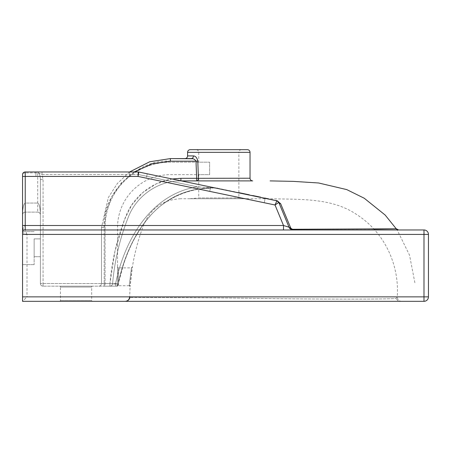 <?xml version="1.0" encoding="UTF-8"?>
<svg xmlns="http://www.w3.org/2000/svg" width="451" height="451" viewBox="0 0 451 451"><rect width="100%" height="100%" fill="white"/><g stroke="black" fill="none" stroke-linecap="round" stroke-linejoin="round"><path stroke-width="0.34" stroke-dasharray="2.25 1.69" d="M241.556 149.67A2.678 2.678 0 0 0 238.883 152.348L198.739 152.348L238.883 152.348L238.883 197.955L247.802 198.739L189.815 198.739L198.739 197.955L238.883 197.955L198.739 197.955L198.739 174.65L209.614 174.65L209.614 162.163L198.739 162.163L198.739 152.348A2.678 2.678 0 0 0 196.061 149.67L241.556 149.67L196.061 149.67M250.034 178.218L198.417 178.218L197.797 161.08C197.076 157.765 195.616 156.046 193.417 155.916A2.678 2.176 -90 0 1 191.241 158.594L184.91 158.594M198.739 162.163L170.377 162.163A65.31 65.31 0 0 0 105.066 227.473L105.066 286.159L117.553 286.159L117.553 266.981L117.553 286.159A0.891 0.851 180 0 1 118.45 285.308L118.45 267.871L131.472 267.871L129.228 285.517L131.438 268.069A0.891 0.874 -171.4 0 0 132.318 267.342L132.352 267.127C132.278 266.507 130.035 284.666 130.119 286.453L132.318 267.342M129.646 296.955L130.04 297.389L129.646 296.955L130.102 286.667L129.228 285.517A0.891 0.874 4.2 0 1 130.119 286.453M59.571 301.33A0.891 0.891 0 0 0 60.462 300.434L60.462 287.056L91.688 287.056L91.688 300.434L60.462 300.434L91.688 300.434A0.891 0.891 0 0 0 92.579 301.33L59.571 301.33L92.579 301.33M92.579 286.159A0.891 0.891 0 0 0 91.688 287.056L60.462 287.056A0.891 0.891 0 0 0 59.571 286.159L92.579 286.159L59.571 286.159M22.55 248.123L22.55 264.63L22.55 248.123M34.146 248.123L34.146 264.63L34.146 248.123M401.689 301.33C399.135 301.262 397.647 299.774 397.23 296.865L396.226 298.263C397.675 299.284 334.09 299.374 263.091 298.511C191.94 297.203 128.473 297.829 130.04 297.389C128.417 297.829 191.805 297.203 262.916 298.511C334.005 299.374 397.562 299.284 396.226 298.263L397.23 296.865C399.53 264.63 384.359 232.316 357.051 214.806C332.026 197.453 299.661 199.624 270.104 198.739L180.896 198.739L270.104 198.739M131.472 267.871L132.352 267.127C134.742 252.357 138.649 237.965 144.072 223.955C151.147 207.95 163.42 199.545 180.896 198.739L180.665 198.739M40.393 256.72L34.146 256.72L34.146 238.883L34.146 256.72L34.146 238.883L34.146 256.72L40.393 256.72L34.146 256.72L40.393 256.72L40.393 238.883L34.146 238.883L40.393 238.883L40.393 256.72L40.393 238.883L34.146 238.883L40.393 238.883L40.393 256.72M98.82 286.159L104.175 286.159L98.82 286.159A2.678 2.678 0 0 0 101.498 283.487L101.498 227.473L101.498 283.487L104.175 283.578L101.498 283.487A2.678 2.678 0 0 1 98.82 286.159M194.544 159.462L195.993 161.176L196.67 178.314L180.896 178.314C157.179 178.044 134.578 193.907 126.021 215.798C117.311 237.564 111.944 260.159 109.931 283.578L104.175 283.578L104.175 286.159L115.591 286.159L43.071 286.159L115.591 286.159L104.175 286.159L104.175 227.377C101.216 194.623 137.623 158.216 170.377 161.176L197.797 161.08M283.504 229.959L283.504 225.5L25.228 225.5L25.228 176.437L22.55 176.437L22.55 174.65L22.55 301.33L423.991 301.33A4.459 4.459 0 0 0 428.45 296.865L428.45 234.419A4.459 4.459 0 0 0 423.991 229.959L22.55 229.959M181.313 180.896L252.707 180.896M198.739 180.896L238.883 180.896M238.883 192.65L217.252 188.14C211.226 187.464 204.748 187.802 197.814 189.155C151.621 196.174 126.489 242.599 118.139 284.017C126.607 242.491 151.406 196.343 197.814 189.155L214.699 187.853M373.93 229.136L292.445 229.277L290.81 228.189L280.652 203.705L276.813 200.548L268.086 198.739M267.116 198.536L266.693 198.446M266.344 198.372L265.802 198.26M264.709 198.034L260.791 197.217M252.735 195.542L249.397 194.849M118.139 284.017C110.551 283.916 114.424 283.775 112.598 283.713C114.554 260.966 119.707 238.996 128.061 217.81C135.926 196.388 157.833 180.62 180.896 180.896C157.833 180.62 135.926 196.388 128.061 217.81C119.707 238.996 114.554 260.966 112.598 283.713C114.424 283.775 110.551 283.916 118.139 284.017A2.678 2.605 -90 0 1 115.591 286.159A2.678 2.605 -90 0 0 118.139 284.017L118.139 284.017M216.497 188.23C216.576 187.43 210.352 187.791 197.831 189.302C203.243 188.366 207.319 187.915 210.059 187.954C216.255 187.926 215.527 188.14 216.497 188.23L138.79 172.028L276.863 200.813L216.497 188.23L197.296 186.821C149.986 194.33 124.211 241.167 115.591 283.628C124.087 241.2 150.296 194.127 197.296 186.821L197.831 189.302L197.296 186.821L216.497 188.23A2.678 1.748 -78.2 0 0 217.252 188.14M265.154 198.372L147.257 173.793L265.154 198.372L147.257 173.793L265.154 198.372L264.241 202.741L146.344 178.162L147.257 173.793L146.344 178.162L209.743 191.376L210.651 187.013L209.743 191.376L264.241 202.741L265.154 198.372L264.241 202.741L146.344 178.162L147.257 173.793L146.344 178.162L264.241 202.741L265.154 198.372M42.011 171.972L138.243 171.972L42.011 171.972L42.011 174.509L38.47 172.953C39.671 174.069 40.314 176.251 40.393 179.509L40.393 283.487L40.393 179.509C40.314 176.251 39.671 174.069 38.47 172.953A2.678 1.77 180 0 0 37.715 172.88A2.678 1.77 180 0 1 38.47 172.953L42.011 174.509L42.011 171.972M129.6 171.972L35.933 171.972L129.6 171.972L35.933 171.972L129.6 171.972L129.6 176.437L35.933 176.437L35.933 171.972L35.933 176.437L129.6 176.437L129.6 171.972L129.6 176.437L35.933 176.437L35.933 171.972L35.933 176.437L129.6 176.437L129.6 171.972M290.81 228.189A2.678 1.872 -22.5 0 1 289.035 227.203A4.459 4.459 0 0 0 293.161 229.959A4.459 4.459 0 0 1 289.035 227.203L278.791 202.414A2.678 2.678 0 0 0 276.863 200.813L138.79 172.028A2.678 2.678 0 0 0 138.243 171.972L25.228 171.972A2.678 2.678 0 0 0 22.55 174.65A2.678 1.77 180 0 1 25.228 172.88A2.678 1.77 180 0 0 22.55 174.65A2.678 2.678 0 0 1 25.228 171.972A2.678 2.678 0 0 0 22.55 174.65A2.678 2.678 0 0 1 25.228 171.972L25.228 176.437L138.062 176.437L138.79 172.028A2.678 2.678 0 0 0 138.243 171.972L138.062 176.437L275.031 204.991L278.791 202.414L276.863 200.813L275.031 204.991L283.504 225.5L289.035 227.203L293.161 229.959L398.583 229.959L293.161 229.959A2.678 1.071 -90 0 1 292.445 229.277M400.46 301.33L125.609 301.33L400.46 301.33C401.926 301.33 401.926 301.33 400.46 301.33C401.926 301.33 401.926 301.33 400.46 301.33A4.459 4.459 -90 0 1 396.226 298.263A4.459 4.459 -90 0 0 400.46 301.33M189.815 198.739L247.802 198.739M37.715 212.117L25.228 212.117L37.715 212.117C39.327 212.291 40.224 213.182 40.393 214.794C40.224 207.719 39.327 203.807 37.715 203.057C39.327 203.807 40.224 207.719 40.393 214.794C40.224 213.182 39.327 212.291 37.715 212.117L37.715 172.88L25.228 172.88L25.228 203.057C23.61 203.807 22.719 207.719 22.55 214.794C22.719 207.719 23.61 203.807 25.228 203.057L37.715 203.057L25.228 203.057L25.228 172.88L37.715 172.88L37.715 212.117M247.357 149.67L190.26 149.67M134.139 171.972L121.201 183.061L111.566 196.98L105.923 212.258L104.175 227.377L104.175 283.578L109.931 283.578L114.966 251.201L124.442 219.84L131.658 205.109L142.527 192.746L156.367 183.782L172.147 178.985M129.584 171.972L117.35 183.512L108.364 197.499L101.498 227.473L108.364 197.499L117.35 183.512L129.584 171.972M117.553 266.981L118.45 267.871L118.45 285.308A0.891 0.851 180 0 0 117.553 286.159L117.553 227.473A52.823 52.823 0 0 1 170.377 174.65L209.614 174.65L209.614 162.163L170.377 162.163A65.31 65.31 0 0 0 105.066 227.473L105.066 286.159L117.553 286.159L117.553 227.473A52.823 52.823 0 0 1 170.377 174.65L198.739 174.65M25.228 229.959A2.678 2.678 0 0 0 22.55 232.637A2.678 2.678 0 0 1 25.228 229.959L25.228 225.5C23.61 225.957 22.719 228.33 22.55 232.637C22.719 231.025 23.61 230.128 25.228 229.959L27.009 234.419L423.991 234.419L423.991 296.865L27.009 296.865L22.55 301.33M25.228 212.117C23.61 212.291 22.719 213.182 22.55 214.794C22.719 213.182 23.61 212.291 25.228 212.117L25.228 203.057L25.228 212.117M192.571 158.741L193.919 159.158M40.393 179.509L43.071 179.645L42.011 174.509L138.243 174.509L138.79 172.028L138.243 174.509L197.296 186.821L138.243 174.509L42.011 174.509L43.071 179.645L43.071 283.628L43.071 179.645L40.393 179.509M37.715 171.972A2.678 0.981 90 0 1 38.47 172.953A2.678 0.981 90 0 0 37.715 171.972L37.715 172.88L37.715 171.972M40.393 283.487A2.678 2.678 0 0 0 43.071 286.159A2.678 2.678 0 0 1 40.393 283.487L115.591 283.628L40.393 283.487A2.678 2.678 0 0 0 43.071 286.159A2.678 2.678 0 0 1 40.393 283.487M138.243 171.972A2.678 2.678 0 0 1 138.79 172.028A2.678 2.678 0 0 0 138.243 171.972L138.243 174.509L138.243 171.972A2.678 2.678 0 0 1 138.79 172.028M277.19 200.904L276.813 200.548M278.791 202.414A2.678 2.272 -22.5 0 0 280.652 203.705M22.601 232.113L22.55 232.637L27.009 234.419L27.009 296.865M187.588 152.348L250.034 152.348M193.417 155.916L187.588 155.916M423.991 234.419L428.45 234.419A4.459 4.459 0 0 0 423.991 229.959L423.991 234.419M428.45 296.865L423.991 296.865L423.991 301.33A4.459 4.459 0 0 0 428.45 296.865M130.04 297.389A4.459 4.459 -90 0 1 125.609 301.33A4.459 4.459 -90 0 0 130.04 297.389M170.377 158.594L170.377 161.176M196.67 178.314L198.417 178.218A2.678 1.748 90 0 1 196.67 180.896L196.67 178.314M101.498 227.473L104.175 227.377L101.498 227.473M25.228 171.972L25.228 172.88L25.228 171.972M180.896 178.314L180.896 180.806M109.931 283.578L112.598 283.713L109.931 283.578L109.931 286.159L109.931 283.578M109.931 286.159A2.678 2.678 -90 0 0 112.598 283.713A2.678 2.678 -90 0 1 109.931 286.159M43.071 283.628L43.071 286.159L43.071 283.628M115.591 283.628L115.591 286.159L115.591 283.628L118.201 284.062L115.591 283.628M129.212 285.714L118.325 285.714L117.553 286.159M34.146 231.622L22.55 231.622L34.146 231.622M414.881 282.76L409.542 255.181L397.173 229.959M34.146 264.63L22.55 264.63L34.146 264.63M40.342 214.27L40.393 214.794L40.342 214.27M115.591 286.159A2.678 2.678 0 0 0 118.201 284.062A2.678 2.678 0 0 1 115.591 286.159M197.831 189.302C183.94 191.867 171.448 197.465 160.342 206.101C152.246 213.081 151.474 214.529 148.137 218.261C136.862 232.333 128.58 248.005 123.292 265.284L118.201 284.062C122.807 263.305 129.764 245.536 139.06 230.76C145.436 220.764 152.37 212.669 159.868 206.485C171.076 197.628 183.726 191.9 197.831 189.302"/><path stroke-width="0.68" d="M250.034 152.348L187.588 152.348A2.678 2.678 0 0 1 190.26 149.67L247.357 149.67A2.678 2.678 0 0 1 250.034 152.348L250.034 178.218A2.678 2.678 0 0 0 252.707 180.896L198.739 180.896M172.147 178.985L180.896 178.314L196.67 178.314L196.67 180.896A2.678 1.748 90 0 0 198.417 178.218L197.797 161.08C197.064 157.76 195.604 156.04 193.417 155.916A2.678 2.176 -90 0 1 191.241 158.594L170.377 158.594L149.709 161.768L129.584 171.972L149.709 161.768L170.377 158.594L192.571 158.741M187.588 152.348L187.588 155.916A2.678 2.678 0 0 1 184.91 158.594L191.241 158.594C193.265 158.459 194.849 159.321 195.993 161.176L170.377 161.176L152.156 163.736L134.139 171.972M22.55 229.959L423.991 229.959A4.459 4.459 0 0 1 428.45 234.419L428.45 296.865A4.459 4.459 0 0 1 423.991 301.33L22.55 301.33L22.55 174.65L22.55 176.437L25.228 176.437L25.228 225.5L283.504 225.5L283.504 229.959M238.883 180.896L180.896 180.896L180.896 178.314M214.699 187.853L276.863 200.813A2.678 2.678 0 0 1 278.791 202.414L289.035 227.203L293.161 229.959A4.459 4.459 0 0 1 289.035 227.203L283.504 225.5L275.031 204.991L276.863 200.813L278.791 202.414L275.031 204.991L138.062 176.437L138.243 171.972A2.678 2.678 0 0 1 138.79 172.028L276.863 200.813M290.81 228.189A2.678 1.872 -22.5 0 1 289.035 227.203A4.459 4.459 0 0 0 293.161 229.959A2.678 1.071 -90 0 1 292.445 229.277L396.373 228.798L292.445 229.277L290.81 228.189L280.652 203.705L276.813 200.548M398.594 229.959L396.384 228.798L373.93 229.136M268.086 198.739L267.116 198.536M266.693 198.446L266.344 198.372M265.802 198.26L264.709 198.034M260.791 197.217L252.735 195.542M249.397 194.849L238.883 192.65M138.79 172.028L138.062 176.437L25.228 176.437L25.228 171.972A2.678 2.678 0 0 0 22.55 174.65A2.678 2.678 0 0 1 25.228 171.972A2.678 2.678 0 0 0 22.55 174.65A2.678 2.678 0 0 1 25.228 171.972L138.243 171.972M193.919 159.158L194.544 159.462M197.797 161.08L195.993 161.176L196.67 178.314L250.034 178.218M217.252 188.14A2.678 1.748 -78.2 0 1 216.497 188.23M280.652 203.705A2.678 2.272 -22.5 0 1 278.791 202.414M187.588 155.916L193.417 155.916M22.55 296.865L423.991 296.865L423.991 234.419L22.55 234.419M428.45 234.419L423.991 234.419L423.991 229.959M423.991 301.33L423.991 296.865L428.45 296.865M22.55 225.5L25.228 225.5L25.228 229.959M170.377 161.176L170.377 158.594M397.173 229.959L385.165 215.048L364.239 198.237L346.734 189.595L318.609 182.988L293.359 181.375L270.115 180.896M129.646 296.955C129.341 299.622 127.853 301.076 125.186 301.33M22.55 214.794L22.601 214.27L22.55 214.794"/></g></svg>
